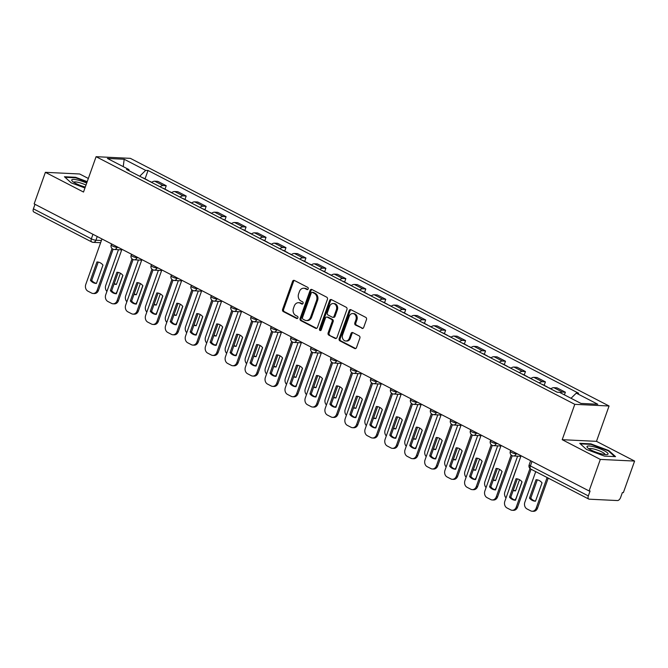 <?xml version="1.0" encoding="UTF-8"?>
<svg xmlns="http://www.w3.org/2000/svg" width="668" height="668" viewBox="0 0 668 668"><rect width="100%" height="100%" fill="white"/><g stroke="black" fill="none" stroke-linecap="round" stroke-linejoin="round"><path stroke-width="1" d="M308.215 288.902A1.177 0.96 -87.2 0 0 307.731 287.357L294.388 280.46A1.687 1.369 -87.2 0 0 292.576 281.362L282.597 309.376A1.687 1.369 -87.2 0 0 283.299 311.58L296.642 318.486A1.177 0.96 -87.2 0 0 297.419 316.306L295.69 315.413A5.402 4.392 -87.2 0 1 293.452 308.349L294.279 306.019A5.402 4.392 -87.2 0 1 298.563 302.704A5.402 4.392 -87.2 0 1 300.074 303.113L301.794 304.007A1.177 0.96 -87.2 0 0 302.571 301.827L300.851 300.934A5.402 4.392 -87.2 0 1 298.604 293.878L299.431 291.549A5.402 4.392 -87.2 0 1 303.715 288.234A5.402 4.392 -87.2 0 1 305.226 288.643L306.954 289.536A1.177 0.96 -87.2 0 0 308.215 288.902M361.864 328.355A1.687 1.369 -87.2 0 0 363.676 327.454L366.473 319.588A1.687 1.369 -87.2 0 0 365.772 317.384L350.95 309.718A1.687 1.369 -87.2 0 0 349.147 310.628L339.169 338.634A1.687 1.369 -87.2 0 0 339.87 340.847L354.691 348.512A1.687 1.369 -87.2 0 0 356.495 347.602L359.877 338.108A1.687 1.369 -87.2 0 0 359.175 335.904L352.838 332.622A1.687 1.369 -87.2 0 0 351.026 333.532L349.347 338.242A4.509 3.666 -87.2 0 1 345.774 341.006A4.509 3.666 -87.2 0 1 342.634 334.76L349.197 316.323A4.509 3.666 -87.2 0 1 352.771 313.551A4.509 3.666 -87.2 0 1 355.919 319.797L354.825 322.869A1.687 1.369 -87.2 0 0 355.526 325.074L362.816 328.406M574.789 404.332L562.205 439.686L600.323 459.409L589.092 490.955L34.151 203.874L45.382 172.327L83.508 192.042L96.092 156.688L574.789 404.332L609.066 405.994L130.369 158.349L96.092 156.688M327.42 299.389A1.687 1.369 -87.2 0 0 326.719 297.185L311.906 289.52A1.687 1.369 -87.2 0 0 310.094 290.421L300.116 318.436A1.687 1.369 -87.2 0 0 300.817 320.64L315.638 328.305A1.687 1.369 -87.2 0 0 317.45 327.404L327.42 299.389M331.428 299.623L346.241 307.288A1.687 1.369 -87.2 0 1 346.942 309.493L336.973 337.499A1.687 1.369 -87.2 0 1 335.161 338.409L328.823 335.127A1.687 1.369 -87.2 0 1 328.122 332.923L332.163 321.558A1.687 1.369 -87.2 0 0 331.462 319.354L327.253 317.183A1.687 1.369 -87.2 0 0 325.45 318.085L321.233 329.917A1.177 0.96 -87.2 0 1 319.479 329.007L329.616 300.525A1.687 1.369 -87.2 0 1 331.428 299.623M600.323 459.409L634.6 461.07L623.369 492.617L622.367 492.566L620.614 497.485A3.44 1.879 117.4 0 1 617.491 500.557L589.209 499.188A3.44 1.879 117.4 0 1 588.759 499.071L530.81 469.095A3.44 1.879 -62.6 0 1 530.392 465.938L588.341 495.923A3.44 1.879 117.4 0 0 588.759 499.071M88.343 178.473L79.659 173.989L45.382 172.327M634.6 461.07L596.482 441.348L609.066 405.994M589.092 490.955L590.086 491.005L588.341 495.923M100.634 242.709L93.186 242.342A3.44 2.797 -87.2 0 1 92.217 242.083A3.44 1.879 -62.6 0 1 91.767 241.966L33.817 211.99A3.44 1.879 -62.6 0 1 33.4 208.833L91.349 238.818A3.44 0.701 19.6 0 0 95.908 240.238L101.419 240.505M35.012 204.316L33.4 208.833M160.061 186.781A7.907 4.317 -62.6 0 1 163.184 185.579L154.742 181.203A7.907 4.317 117.4 0 0 151.611 182.414M154.742 181.203L157.79 181.354L166.232 185.721L165.004 189.169M163.184 185.579L166.232 185.721M184.961 199.49L186.188 196.05L177.746 191.683L174.699 191.532A7.907 4.317 117.4 0 0 171.567 192.735M180.018 197.102A7.907 4.317 -62.6 0 1 183.141 195.899L186.188 196.05M204.917 209.81L206.145 206.37L197.703 202.003L194.655 201.853A7.907 4.317 117.4 0 0 191.524 203.064M199.974 207.431A7.907 4.317 -62.6 0 1 203.097 206.22L206.145 206.37M224.874 220.139L226.101 216.691L217.659 212.324L214.612 212.182A7.907 4.317 117.4 0 0 211.48 213.384M219.931 217.751A7.907 4.317 -62.6 0 1 223.054 216.549L226.101 216.691M244.83 230.46L246.058 227.02L237.616 222.653L234.568 222.502A7.907 4.317 117.4 0 0 231.437 223.713M239.887 228.08A7.907 4.317 -62.6 0 1 243.01 226.869L246.058 227.02M264.787 240.789L266.014 237.34L257.572 232.973L254.525 232.823A7.907 4.317 117.4 0 0 251.393 234.034M259.835 238.401A7.907 4.317 -62.6 0 1 262.967 237.19L266.014 237.34M284.743 251.11L285.971 247.669L277.529 243.294L274.481 243.152A7.907 4.317 117.4 0 0 271.35 244.354M279.792 248.721A7.907 4.317 -62.6 0 1 282.923 247.519L285.971 247.669M304.7 261.43L305.927 257.99L297.485 253.623L294.438 253.473A7.907 4.317 117.4 0 0 291.306 254.683M299.748 259.05A7.907 4.317 -62.6 0 1 302.88 257.84L305.927 257.99M324.656 271.759L325.884 268.311L317.442 263.944L314.394 263.802A7.907 4.317 117.4 0 0 311.263 265.004M319.705 269.371A7.907 4.317 -62.6 0 1 322.836 268.169L325.884 268.311M344.613 282.08L345.84 278.639L337.398 274.272L334.351 274.122A7.907 4.317 117.4 0 0 331.219 275.325M339.661 279.7A7.907 4.317 -62.6 0 1 342.793 278.489L345.84 278.639M364.569 292.409L365.797 288.96L357.355 284.593L354.307 284.443A7.907 4.317 117.4 0 0 351.176 285.654M359.618 290.021A7.907 4.317 -62.6 0 1 362.749 288.81L365.797 288.96M384.526 302.729L385.753 299.289L377.311 294.914L374.264 294.772A7.907 4.317 117.4 0 0 371.132 295.974M379.574 300.341A7.907 4.317 -62.6 0 1 382.706 299.139L385.753 299.289M404.482 313.05L405.71 309.61L397.268 305.243L394.22 305.092A7.907 4.317 117.4 0 0 391.089 306.303M399.531 310.67A7.907 4.317 -62.6 0 1 402.662 309.459L405.71 309.61M424.439 323.379L425.666 319.93L417.224 315.563L414.177 315.421A7.907 4.317 117.4 0 0 411.045 316.624M419.487 320.991A7.907 4.317 -62.6 0 1 422.619 319.788L425.666 319.93M444.395 333.699L445.623 330.259L437.181 325.892L434.133 325.742A7.907 4.317 117.4 0 0 431.002 326.944M439.444 331.32A7.907 4.317 -62.6 0 1 442.575 330.109L445.623 330.259M464.352 344.028L465.579 340.58L457.137 336.213L454.09 336.062A7.907 4.317 117.4 0 0 450.958 337.273M459.4 341.64A7.907 4.317 -62.6 0 1 462.532 340.429L465.579 340.58M484.308 354.349L485.536 350.909L477.094 346.533L474.046 346.391A7.907 4.317 117.4 0 0 470.915 347.594M479.357 351.961A7.907 4.317 -62.6 0 1 482.488 350.758L485.536 350.909M504.265 364.67L505.492 361.229L497.05 356.862L494.003 356.712A7.907 4.317 117.4 0 0 490.871 357.923M499.313 362.29A7.907 4.317 -62.6 0 1 502.445 361.079L505.492 361.229M524.221 374.998L525.449 371.55L517.007 367.183L513.959 367.041A7.907 4.317 117.4 0 0 510.828 368.243M519.27 372.61A7.907 4.317 -62.6 0 1 522.401 371.408L525.449 371.55M544.178 385.319L545.405 381.879L536.955 377.512L533.907 377.362A7.907 4.317 117.4 0 0 530.784 378.564M539.226 382.939A7.907 4.317 -62.6 0 1 542.358 381.729L545.405 381.879M564.41 394.863L565.362 392.2L556.912 387.832L553.864 387.682A7.907 4.317 117.4 0 0 550.741 388.893M560.118 392.642A7.907 4.317 -62.6 0 1 562.314 392.049L565.362 392.2M129.233 170.833L128.891 169.555L107.398 158.441L124.19 159.251L145.674 170.373L139.696 176.252M571.023 398.287L576.275 393.126L578.622 393.243L148.029 170.482L145.674 170.373M576.275 393.126L597.768 404.249L580.976 403.43L559.483 392.316L557.137 392.2L126.544 169.438L128.891 169.555M87.216 181.621L75.576 177.296L64.437 176.753L71.217 182.873L84.953 187.975M562.205 439.686L596.482 441.348M615.545 456.636L608.765 450.524L590.854 443.861L579.724 443.327L586.496 449.439L604.415 456.094L615.545 456.636M145.048 178.84L148.029 170.482M124.19 159.251L123.229 166.633M75.4 177.788L75.576 177.296M608.573 451.059L608.765 450.524M590.679 444.362L590.854 443.861M307.773 289.494L306.228 288.693A5.402 4.392 -87.2 0 0 304.708 288.284L303.715 288.234M298.563 302.704L299.556 302.754A5.402 4.392 -87.2 0 1 301.068 303.163L302.612 303.965M294.404 280.468A1.687 1.369 -87.2 0 0 293.578 281.412L283.599 309.426A1.687 1.369 -87.2 0 0 284.301 311.63L297.46 318.436M311.923 289.528A1.687 1.369 -87.2 0 0 311.088 290.471L301.118 318.486A1.687 1.369 -87.2 0 0 301.819 320.69L316.615 328.347M312.507 292.409A1.177 0.96 -87.2 0 0 311.238 293.043L302.487 317.634A1.177 0.96 -87.2 0 0 302.98 319.179L304.8 320.122A5.402 4.392 -87.2 0 0 306.311 320.531A5.402 4.392 -87.2 0 0 310.587 317.216L316.574 300.408A5.402 4.392 -87.2 0 0 314.327 293.352L312.507 292.409L313.509 292.459A1.177 0.96 -87.2 0 0 313.175 292.367L312.173 292.325M306.311 320.531L307.305 320.582A5.402 4.392 -87.2 0 0 311.589 317.267L310.587 317.216M313.509 292.459L315.329 293.402A5.402 4.392 -87.2 0 1 317.576 300.458L311.589 317.267M336.138 338.442L328.823 335.127M326.786 317.049L327.779 317.1A1.687 1.369 -87.2 0 1 328.255 317.225L332.464 319.404A1.687 1.369 -87.2 0 1 333.165 321.609L329.115 332.973A1.687 1.369 -87.2 0 0 329.817 335.177M331.453 299.631A1.687 1.369 -87.2 0 0 330.618 300.575L320.473 329.048A1.177 0.96 -87.2 0 0 320.807 330.493M336.363 309.777A4.509 3.666 -87.2 0 0 333.223 303.531A4.509 3.666 -87.2 0 0 329.641 306.295L327.328 312.799A1.687 1.369 -87.2 0 0 328.03 315.004L332.238 317.175A1.687 1.369 -87.2 0 0 334.05 316.273L336.363 309.777L337.365 309.818A4.509 3.666 -87.2 0 0 334.217 303.581L333.223 303.531M332.714 317.308L333.708 317.358A1.687 1.369 -87.2 0 0 335.044 316.323L334.05 316.273M337.365 309.818L335.044 316.323M352.771 313.551L353.773 313.601A4.509 3.666 -87.2 0 1 356.912 319.847L355.819 322.92A1.687 1.369 -87.2 0 0 356.52 325.124L362.841 328.397M345.774 341.006L346.767 341.056A4.509 3.666 -87.2 0 0 350.349 338.284L349.347 338.242M352.854 332.639A1.687 1.369 -87.2 0 0 352.028 333.582L350.349 338.284M350.976 309.735A1.687 1.369 -87.2 0 0 350.141 310.678L340.171 338.684A1.687 1.369 -87.2 0 0 340.872 340.889L355.668 348.546M149.557 181.345A4.3 2.346 -62.6 0 1 150.183 181.496L151.753 182.314M116.942 262.933L117.059 262.941A10.738 8.734 -87.2 0 0 116.942 262.933L110.404 281.295A10.738 8.734 -87.2 0 0 110.487 281.395M120.39 273.229L116.416 284.409A10.738 8.734 -87.2 0 1 116.157 284.401A10.738 8.734 -87.2 0 1 114.069 283.983M118.47 249.698L105.761 285.386A5.152 4.192 -87.2 0 0 106.922 291.407M115.656 293.502A5.152 4.192 -87.2 0 0 117.151 291.281L122.837 275.299M147.377 180.226A4.3 2.346 -62.6 0 1 148.004 180.368A4.3 2.346 -62.6 0 1 148.488 180.794M142.777 177.838A4.3 2.346 -62.6 0 1 143.403 177.989L148.004 180.368M114.228 283.524A10.738 8.734 -87.2 0 0 116.441 284.343M98.229 262.098L91.716 280.393A10.738 8.734 92.8 0 0 96.451 283.366M113.109 249.239L98.463 290.371A5.152 4.192 92.8 0 1 94.372 293.536L93.077 293.477A5.152 4.192 -87.2 0 0 97.161 290.313L98.463 290.371M90.414 280.326A10.738 8.734 92.8 0 0 96.167 283.432A10.738 8.734 92.8 0 0 96.426 283.441L102.964 265.071A10.738 8.734 92.8 0 0 97.211 261.973A10.738 8.734 92.8 0 0 96.952 261.965L90.414 280.326L91.716 280.393M101.962 238.952L85.78 284.418A5.152 4.192 -87.2 0 0 87.917 291.164L91.633 293.085A5.152 4.192 -87.2 0 0 93.077 293.477M112.04 248.529L97.161 290.313M96.952 261.965L97.47 261.99M169.513 191.674A4.3 2.346 -62.6 0 1 170.14 191.825L171.709 192.634M136.898 273.254L137.015 273.262A10.738 8.734 -87.2 0 0 136.898 273.254L130.36 291.624A10.738 8.734 -87.2 0 0 130.444 291.724M140.347 283.558L136.372 294.73A10.738 8.734 -87.2 0 1 136.113 294.722A10.738 8.734 -87.2 0 1 134.026 294.304M138.426 260.027L125.718 295.715A5.152 4.192 -87.2 0 0 126.878 301.727M135.612 303.831A5.152 4.192 -87.2 0 0 137.107 301.602L142.793 285.62M167.334 190.547A4.3 2.346 -62.6 0 1 167.96 190.697A4.3 2.346 -62.6 0 1 168.445 191.123M162.733 188.167A4.3 2.346 -62.6 0 1 163.359 188.318L167.96 190.697M134.184 293.845A10.738 8.734 -87.2 0 0 136.397 294.663M189.47 201.995A4.3 2.346 -62.6 0 1 190.096 202.145L191.666 202.955M156.855 283.583L156.972 283.583A10.738 8.734 -87.2 0 0 156.855 283.583L150.317 301.944A10.738 8.734 -87.2 0 0 150.4 302.045M160.303 293.878L156.329 305.051A10.738 8.734 -87.2 0 1 156.07 305.051A10.738 8.734 -87.2 0 1 153.982 304.625M158.383 270.348L145.674 306.036A5.152 4.192 -87.2 0 0 146.835 312.056M155.569 314.152A5.152 4.192 -87.2 0 0 157.063 311.931L162.75 295.941M187.291 200.868A4.3 2.346 -62.6 0 1 187.917 201.018A4.3 2.346 -62.6 0 1 188.401 201.444M182.69 198.488A4.3 2.346 -62.6 0 1 183.316 198.638L187.917 201.018M154.141 304.174A10.738 8.734 -87.2 0 0 156.354 304.984M86.698 183.074A11.172 2.263 19.6 0 0 71.793 179.842A11.172 2.263 19.6 0 0 72.144 180.995A11.172 2.263 19.6 0 0 85.279 187.057M85.988 185.086A8.459 1.72 19.6 0 0 73.814 182.23A8.459 1.72 19.6 0 0 73.781 182.289M65.03 177.287L75.668 177.805L87.074 182.038M587.072 446.416A11.172 2.263 19.6 0 0 587.423 447.568A11.172 2.263 19.6 0 0 596.758 452.436A11.172 2.263 19.6 0 0 607.07 454.566A11.172 2.263 19.6 0 0 607.972 454.182A11.172 2.263 19.6 0 0 598.987 448.42A11.172 2.263 19.6 0 0 587.072 446.416M604.991 454.532A8.459 1.72 19.6 0 0 597.726 450.182A8.459 1.72 19.6 0 0 589.092 448.804A8.459 1.72 19.6 0 0 589.059 448.854M580.308 443.853L590.955 444.37L608.306 450.825L614.71 456.595M118.186 272.419L111.673 290.714A10.738 8.734 92.8 0 0 116.407 293.695M133.066 259.56L118.42 300.7A5.152 4.192 92.8 0 1 114.328 303.865L113.034 303.798A5.152 4.192 -87.2 0 0 117.117 300.633L118.42 300.7M110.37 290.655A10.738 8.734 92.8 0 0 116.123 293.753A10.738 8.734 92.8 0 0 116.382 293.761L122.92 275.4A10.738 8.734 92.8 0 0 117.167 272.293A10.738 8.734 92.8 0 0 116.908 272.285L110.37 290.655L111.673 290.714M121.918 249.281L105.736 294.747A5.152 4.192 -87.2 0 0 107.874 301.485L111.589 303.406A5.152 4.192 -87.2 0 0 113.034 303.798M131.997 258.858L117.117 300.633M116.908 272.285L117.426 272.31M138.142 282.739L131.629 301.034A10.738 8.734 92.8 0 0 136.364 304.015M153.022 269.88L138.376 311.021A5.152 4.192 92.8 0 1 134.285 314.185L132.99 314.127A5.152 4.192 -87.2 0 0 137.074 310.962L138.376 311.021M130.327 300.976A10.738 8.734 92.8 0 0 136.08 304.082A10.738 8.734 92.8 0 0 136.339 304.082L142.877 285.72A10.738 8.734 92.8 0 0 137.124 282.622A10.738 8.734 92.8 0 0 136.865 282.614L130.327 300.976L131.629 301.034M141.875 259.601L125.693 305.067A5.152 4.192 -87.2 0 0 127.83 311.814L131.546 313.726A5.152 4.192 -87.2 0 0 132.99 314.127M151.953 269.179L137.074 310.962M136.865 282.614L137.383 282.639M209.426 212.324A4.3 2.346 -62.6 0 1 210.053 212.466L211.622 213.284M176.811 293.903L176.928 293.912A10.738 8.734 -87.2 0 0 176.811 293.903L170.273 312.265A10.738 8.734 -87.2 0 0 170.357 312.373M180.26 304.207L176.285 315.379A10.738 8.734 -87.2 0 1 176.026 315.371A10.738 8.734 -87.2 0 1 173.939 314.954M178.339 280.677L165.631 316.365A5.152 4.192 -87.2 0 0 166.791 322.377M175.525 324.481A5.152 4.192 -87.2 0 0 177.02 322.252L182.706 306.27M207.247 211.197A4.3 2.346 -62.6 0 1 207.873 211.347A4.3 2.346 -62.6 0 1 208.358 211.773M202.646 208.808A4.3 2.346 -62.6 0 1 203.272 208.959L207.873 211.347M174.097 314.494A10.738 8.734 -87.2 0 0 176.31 315.313M229.383 222.644A4.3 2.346 -62.6 0 1 230.009 222.795L231.579 223.605M196.768 304.232L196.885 304.232A10.738 8.734 -87.2 0 0 196.768 304.232L190.23 322.594A10.738 8.734 -87.2 0 0 190.313 322.694M200.216 314.528L196.242 325.7A10.738 8.734 -87.2 0 1 195.983 325.692A10.738 8.734 -87.2 0 1 193.895 325.274M198.296 290.998L185.587 326.685A5.152 4.192 -87.2 0 0 186.748 332.706M195.482 334.802A5.152 4.192 -87.2 0 0 196.976 332.572L202.663 316.59M227.204 221.517A4.3 2.346 -62.6 0 1 227.83 221.667A4.3 2.346 -62.6 0 1 228.314 222.093M222.603 219.137A4.3 2.346 -62.6 0 1 223.229 219.288L227.83 221.667M194.054 324.823A10.738 8.734 -87.2 0 0 196.267 325.633M249.339 232.965A4.3 2.346 -62.6 0 1 249.966 233.115L251.535 233.934M216.724 314.553L216.841 314.561A10.738 8.734 -87.2 0 0 216.724 314.553L210.186 332.914A10.738 8.734 -87.2 0 0 210.27 333.015M220.173 324.848L216.198 336.029A10.738 8.734 -87.2 0 1 215.939 336.021A10.738 8.734 -87.2 0 1 213.852 335.603M218.252 301.318L205.544 337.006A5.152 4.192 -87.2 0 0 206.704 343.026M215.438 345.122A5.152 4.192 -87.2 0 0 216.933 342.901L222.619 326.919M247.16 231.846A4.3 2.346 -62.6 0 1 247.786 231.988A4.3 2.346 -62.6 0 1 248.271 232.414M242.559 229.458A4.3 2.346 -62.6 0 1 243.185 229.608L247.786 231.988M214.011 335.144A10.738 8.734 -87.2 0 0 216.223 335.954M158.099 293.068L151.586 311.363A10.738 8.734 92.8 0 0 156.32 314.344M172.979 280.209L158.333 321.341A5.152 4.192 92.8 0 1 154.241 324.506L152.947 324.448A5.152 4.192 -87.2 0 0 157.03 321.283L158.333 321.341M150.283 311.296A10.738 8.734 92.8 0 0 156.036 314.403A10.738 8.734 92.8 0 0 156.295 314.411L162.833 296.049A10.738 8.734 92.8 0 0 157.08 292.943A10.738 8.734 92.8 0 0 156.821 292.935L150.283 311.296L151.586 311.363M161.831 269.93L145.649 315.396A5.152 4.192 -87.2 0 0 147.787 322.135L151.502 324.055A5.152 4.192 -87.2 0 0 152.947 324.448M171.91 279.5L157.03 321.283M156.821 292.935L157.339 292.96M178.055 303.389L171.542 321.684A10.738 8.734 92.8 0 0 176.277 324.665M192.935 290.53L178.289 331.67A5.152 4.192 92.8 0 1 174.198 334.835L172.903 334.768A5.152 4.192 -87.2 0 0 176.987 331.604L178.289 331.67M170.24 321.625A10.738 8.734 92.8 0 0 175.993 324.723A10.738 8.734 92.8 0 0 176.252 324.731L182.79 306.37A10.738 8.734 92.8 0 0 177.037 303.264A10.738 8.734 92.8 0 0 176.778 303.264L170.24 321.625L171.542 321.684M181.788 280.251L165.606 325.717A5.152 4.192 -87.2 0 0 167.743 332.455L171.459 334.376A5.152 4.192 -87.2 0 0 172.903 334.768M191.866 289.829L176.987 331.604M176.778 303.264L177.296 303.289M198.012 313.718L191.499 332.013A10.738 8.734 92.8 0 0 196.233 334.985M212.892 300.859L198.246 341.991A5.152 4.192 92.8 0 1 194.154 345.156L192.86 345.097A5.152 4.192 -87.2 0 0 196.943 341.933L198.246 341.991M190.196 331.946A10.738 8.734 92.8 0 0 195.949 335.052A10.738 8.734 92.8 0 0 196.208 335.06L202.746 316.69A10.738 8.734 92.8 0 0 196.993 313.593A10.738 8.734 92.8 0 0 196.734 313.584L190.196 331.946L191.499 332.013M201.744 290.572L185.562 336.037A5.152 4.192 -87.2 0 0 187.7 342.784L191.415 344.705A5.152 4.192 -87.2 0 0 192.86 345.097M211.823 300.149L196.943 341.933M196.734 313.584L197.252 313.609M269.296 243.294A4.3 2.346 -62.6 0 1 269.922 243.444L271.492 244.254M236.681 324.873L236.798 324.882A10.738 8.734 -87.2 0 0 236.681 324.873L230.143 343.243A10.738 8.734 -87.2 0 0 230.226 343.344M240.129 335.177L236.155 346.35A10.738 8.734 -87.2 0 1 235.896 346.341A10.738 8.734 -87.2 0 1 233.808 345.924M238.209 311.647L225.5 347.335A5.152 4.192 -87.2 0 0 226.661 353.347M235.395 355.451A5.152 4.192 -87.2 0 0 236.889 353.222L242.576 337.24M267.116 242.167A4.3 2.346 -62.6 0 1 267.743 242.317A4.3 2.346 -62.6 0 1 268.227 242.743M262.516 239.787A4.3 2.346 -62.6 0 1 263.142 239.929L267.743 242.317M233.967 345.465A10.738 8.734 -87.2 0 0 236.18 346.283M217.968 324.038L211.455 342.333A10.738 8.734 92.8 0 0 216.19 345.314M232.848 311.179L218.202 352.32A5.152 4.192 92.8 0 1 214.111 355.485L212.816 355.418A5.152 4.192 -87.2 0 0 216.9 352.253L218.202 352.32M210.153 342.275A10.738 8.734 92.8 0 0 215.906 345.373A10.738 8.734 92.8 0 0 216.165 345.381L222.703 327.019A10.738 8.734 92.8 0 0 216.95 323.913A10.738 8.734 92.8 0 0 216.691 323.905L210.153 342.275L211.455 342.333M221.701 300.901L205.519 346.366A5.152 4.192 -87.2 0 0 207.656 353.105L211.372 355.025A5.152 4.192 -87.2 0 0 212.816 355.418M231.779 310.478L216.9 352.253M216.691 323.905L217.209 323.93M289.252 253.615A4.3 2.346 -62.6 0 1 289.879 253.765L291.448 254.575M256.637 335.202L256.754 335.202A10.738 8.734 -87.2 0 0 256.637 335.202L250.099 353.564A10.738 8.734 -87.2 0 0 250.183 353.664M260.086 345.498L256.111 356.67A10.738 8.734 -87.2 0 1 255.852 356.67A10.738 8.734 -87.2 0 1 253.765 356.244M258.165 321.968L245.457 357.656A5.152 4.192 -87.2 0 0 246.617 363.676M255.351 365.772A5.152 4.192 -87.2 0 0 256.846 363.551L262.532 347.56M287.073 252.487A4.3 2.346 -62.6 0 1 287.699 252.638A4.3 2.346 -62.6 0 1 288.184 253.063M282.472 250.108A4.3 2.346 -62.6 0 1 283.098 250.258L287.699 252.638M253.924 355.793A10.738 8.734 -87.2 0 0 256.136 356.603M237.925 334.359L231.412 352.654A10.738 8.734 92.8 0 0 236.146 355.635M252.805 321.5L238.159 362.64A5.152 4.192 92.8 0 1 234.067 365.805L232.765 365.747A5.152 4.192 -87.2 0 0 236.856 362.582L238.159 362.64M230.109 352.595A10.738 8.734 92.8 0 0 235.862 355.693A10.738 8.734 92.8 0 0 236.121 355.702L242.659 337.34A10.738 8.734 92.8 0 0 236.906 334.242A10.738 8.734 92.8 0 0 236.647 334.234L230.109 352.595L231.412 352.654M241.657 311.221L225.467 356.687A5.152 4.192 -87.2 0 0 227.613 363.434L231.328 365.346A5.152 4.192 -87.2 0 0 232.765 365.747M251.736 320.799L236.856 362.582M236.647 334.234L237.165 334.259M309.209 263.935A4.3 2.346 -62.6 0 1 309.835 264.085L311.405 264.904M276.594 345.523L276.711 345.531A10.738 8.734 -87.2 0 0 276.594 345.523L270.056 363.885A10.738 8.734 -87.2 0 0 270.139 363.993M280.042 355.827L276.068 366.999A10.738 8.734 -87.2 0 1 275.809 366.991A10.738 8.734 -87.2 0 1 273.721 366.573M278.122 332.297L265.413 367.984A5.152 4.192 -87.2 0 0 266.574 373.996M275.308 376.101A5.152 4.192 -87.2 0 0 276.794 373.871L282.489 357.889M307.029 262.816A4.3 2.346 -62.6 0 1 307.656 262.967A4.3 2.346 -62.6 0 1 308.14 263.392M302.429 260.428A4.3 2.346 -62.6 0 1 303.055 260.578L307.656 262.967M273.88 366.114A10.738 8.734 -87.2 0 0 276.093 366.932M257.881 344.688L251.368 362.983A10.738 8.734 92.8 0 0 256.103 365.964M272.761 331.829L258.115 372.961A5.152 4.192 92.8 0 1 254.024 376.126L252.721 376.067A5.152 4.192 -87.2 0 0 256.813 372.903L258.115 372.961M250.066 362.916A10.738 8.734 92.8 0 0 255.819 366.022A10.738 8.734 92.8 0 0 256.078 366.031L262.616 347.669A10.738 8.734 92.8 0 0 256.863 344.563A10.738 8.734 92.8 0 0 256.604 344.554L250.066 362.916L251.368 362.983M261.614 321.55L245.423 367.016A5.152 4.192 -87.2 0 0 247.569 373.754L251.285 375.675A5.152 4.192 -87.2 0 0 252.721 376.067M271.692 331.119L256.813 372.903M256.604 344.554L257.122 344.579M329.165 274.264A4.3 2.346 -62.6 0 1 329.792 274.414L331.361 275.224M296.55 355.852L296.667 355.852A10.738 8.734 -87.2 0 0 296.55 355.852L290.012 374.214A10.738 8.734 -87.2 0 0 290.096 374.314M299.999 366.147L296.024 377.32A10.738 8.734 -87.2 0 1 295.765 377.311A10.738 8.734 -87.2 0 1 293.678 376.894M298.078 342.617L285.37 378.305A5.152 4.192 -87.2 0 0 286.53 384.325M295.264 386.421A5.152 4.192 -87.2 0 0 296.751 384.192L302.445 368.21M326.986 273.137A4.3 2.346 -62.6 0 1 327.612 273.287A4.3 2.346 -62.6 0 1 328.097 273.713M322.385 270.757A4.3 2.346 -62.6 0 1 323.011 270.907L327.612 273.287M293.836 376.443A10.738 8.734 -87.2 0 0 296.041 377.253M277.838 355.009L271.325 373.303A10.738 8.734 92.8 0 0 276.059 376.284M292.718 342.15L278.072 383.29A5.152 4.192 92.8 0 1 273.98 386.455L272.678 386.388A5.152 4.192 -87.2 0 0 276.769 383.223L278.072 383.29M270.022 373.245A10.738 8.734 92.8 0 0 275.775 376.343A10.738 8.734 92.8 0 0 276.034 376.351L282.572 357.99A10.738 8.734 92.8 0 0 276.819 354.883A10.738 8.734 92.8 0 0 276.56 354.883L270.022 373.245L271.325 373.303M281.57 331.871L265.38 377.336A5.152 4.192 -87.2 0 0 267.526 384.075L271.241 385.995A5.152 4.192 -87.2 0 0 272.678 386.388M291.649 341.448L276.769 383.223M276.56 354.883L277.078 354.908M349.122 284.585A4.3 2.346 -62.6 0 1 349.748 284.735L351.318 285.545M316.507 366.173L316.624 366.181A10.738 8.734 -87.2 0 0 316.507 366.173L309.96 384.534A10.738 8.734 -87.2 0 0 310.052 384.634M319.955 376.468L315.981 387.649A10.738 8.734 -87.2 0 1 315.722 387.64A10.738 8.734 -87.2 0 1 313.634 387.223M318.035 352.938L305.326 388.626A5.152 4.192 -87.2 0 0 306.487 394.646M315.221 396.742A5.152 4.192 -87.2 0 0 316.707 394.521L322.402 378.539M346.942 283.466A4.3 2.346 -62.6 0 1 347.569 283.608A4.3 2.346 -62.6 0 1 348.053 284.034M342.342 281.078A4.3 2.346 -62.6 0 1 342.968 281.228L347.569 283.608M313.793 386.764A10.738 8.734 -87.2 0 0 315.997 387.574M369.078 294.914A4.3 2.346 -62.6 0 1 369.705 295.064L371.274 295.874M336.463 376.493L336.58 376.501A10.738 8.734 -87.2 0 0 336.463 376.493L329.917 394.863A10.738 8.734 -87.2 0 0 330.009 394.963M339.912 386.797L335.937 397.969A10.738 8.734 -87.2 0 1 335.678 397.961A10.738 8.734 -87.2 0 1 333.591 397.543M337.991 363.267L325.283 398.955A5.152 4.192 -87.2 0 0 326.443 404.967M335.177 407.071A5.152 4.192 -87.2 0 0 336.664 404.841L342.358 388.859M366.899 293.786A4.3 2.346 -62.6 0 1 367.525 293.937A4.3 2.346 -62.6 0 1 368.01 294.363M362.298 291.407A4.3 2.346 -62.6 0 1 362.924 291.549L367.525 293.937M333.749 397.084A10.738 8.734 -87.2 0 0 335.954 397.903M389.035 305.234A4.3 2.346 -62.6 0 1 389.661 305.385L391.231 306.195M356.42 386.822L356.537 386.822A10.738 8.734 -87.2 0 0 356.42 386.822L349.873 405.184A10.738 8.734 -87.2 0 0 349.957 405.284M359.868 397.118L355.894 408.29A10.738 8.734 -87.2 0 1 355.635 408.29A10.738 8.734 -87.2 0 1 353.547 407.864M357.948 373.587L345.239 409.275A5.152 4.192 -87.2 0 0 346.4 415.296M355.134 417.391A5.152 4.192 -87.2 0 0 356.62 415.17L362.315 399.18M386.856 304.107A4.3 2.346 -62.6 0 1 387.482 304.257A4.3 2.346 -62.6 0 1 387.966 304.683M382.255 301.727A4.3 2.346 -62.6 0 1 382.881 301.878L387.482 304.257M353.706 407.413A10.738 8.734 -87.2 0 0 355.91 408.223M408.983 315.555A4.3 2.346 -62.6 0 1 409.618 315.705L411.187 316.523M376.493 397.143A10.738 8.734 -87.2 0 0 376.376 397.143L369.83 415.504A10.738 8.734 -87.2 0 0 369.913 415.613M379.825 407.447L375.842 418.619A10.738 8.734 -87.2 0 1 375.591 418.611A10.738 8.734 -87.2 0 1 373.504 418.193M377.904 383.916L365.196 419.604A5.152 4.192 -87.2 0 0 366.356 425.616M375.09 427.72A5.152 4.192 -87.2 0 0 376.577 425.491L382.271 409.509M406.812 314.436A4.3 2.346 -62.6 0 1 407.438 314.586A4.3 2.346 -62.6 0 1 407.923 315.012M402.211 312.048A4.3 2.346 -62.6 0 1 402.837 312.198L407.438 314.586M373.662 417.734A10.738 8.734 -87.2 0 0 375.867 418.552M428.94 325.884A4.3 2.346 -62.6 0 1 429.566 326.034L431.144 326.844M396.333 407.472L396.45 407.472A10.738 8.734 -87.2 0 0 396.333 407.472L389.786 425.833A10.738 8.734 -87.2 0 0 389.87 425.933M399.781 417.767L395.798 428.94A10.738 8.734 -87.2 0 1 395.548 428.931A10.738 8.734 -87.2 0 1 393.46 428.514M397.861 394.237L385.152 429.925A5.152 4.192 -87.2 0 0 386.313 435.945M395.047 438.041A5.152 4.192 -87.2 0 0 396.533 435.812L402.228 419.83M426.769 324.757A4.3 2.346 -62.6 0 1 427.395 324.907A4.3 2.346 -62.6 0 1 427.879 325.333M422.159 322.377A4.3 2.346 -62.6 0 1 422.794 322.527L427.395 324.907M393.619 428.063A10.738 8.734 -87.2 0 0 395.823 428.873M448.896 336.204A4.3 2.346 -62.6 0 1 449.522 336.355L451.1 337.165M416.281 417.792L416.406 417.801A10.738 8.734 -87.2 0 0 416.281 417.792L409.743 436.154A10.738 8.734 -87.2 0 0 409.826 436.254M419.738 428.088L415.755 439.268A10.738 8.734 -87.2 0 1 415.504 439.26A10.738 8.734 -87.2 0 1 413.417 438.843M417.817 404.558L405.109 440.245A5.152 4.192 -87.2 0 0 406.269 446.266M415.003 448.362A5.152 4.192 -87.2 0 0 416.49 446.14L422.184 430.159M446.725 335.085A4.3 2.346 -62.6 0 1 447.351 335.227A4.3 2.346 -62.6 0 1 447.836 335.653M442.116 332.697A4.3 2.346 -62.6 0 1 442.742 332.848L447.351 335.227M413.575 438.383A10.738 8.734 -87.2 0 0 415.78 439.193M297.794 365.338L291.281 383.632A10.738 8.734 92.8 0 0 296.016 386.605M312.674 352.479L298.028 393.611A5.152 4.192 92.8 0 1 293.937 396.775L292.634 396.717A5.152 4.192 -87.2 0 0 296.726 393.552L298.028 393.611M289.979 383.566A10.738 8.734 92.8 0 0 295.732 386.672A10.738 8.734 92.8 0 0 295.991 386.68L302.529 368.31A10.738 8.734 92.8 0 0 296.776 365.212A10.738 8.734 92.8 0 0 296.517 365.204L289.979 383.566L291.281 383.632M301.527 342.191L285.336 387.657A5.152 4.192 -87.2 0 0 287.482 394.404L291.19 396.324A5.152 4.192 -87.2 0 0 292.634 396.717M311.605 351.769L296.726 393.552M296.517 365.204L297.035 365.229M317.751 375.658L311.238 393.953A10.738 8.734 92.8 0 0 315.972 396.934M332.631 362.799L317.976 403.94A5.152 4.192 92.8 0 1 313.893 407.104L312.591 407.037A5.152 4.192 -87.2 0 0 316.682 403.873L317.976 403.94M309.935 393.895A10.738 8.734 92.8 0 0 315.688 396.992A10.738 8.734 92.8 0 0 315.947 397.001L322.485 378.639A10.738 8.734 92.8 0 0 316.732 375.533A10.738 8.734 92.8 0 0 316.473 375.525L309.935 393.895L311.238 393.953M321.483 352.52L305.293 397.986A5.152 4.192 -87.2 0 0 307.439 404.724L311.146 406.645A5.152 4.192 -87.2 0 0 312.591 407.037M331.562 362.098L316.682 403.873M316.473 375.525L316.991 375.55M337.707 385.979L331.194 404.274A10.738 8.734 92.8 0 0 335.929 407.255M352.587 373.12L337.933 414.26A5.152 4.192 92.8 0 1 333.85 417.425L332.547 417.366A5.152 4.192 -87.2 0 0 336.639 414.202L337.933 414.26M329.892 404.215A10.738 8.734 92.8 0 0 335.645 407.313A10.738 8.734 92.8 0 0 335.904 407.321L342.442 388.96A10.738 8.734 92.8 0 0 336.689 385.862A10.738 8.734 92.8 0 0 336.43 385.853L329.892 404.215L331.194 404.274M341.44 362.841L325.249 408.307A5.152 4.192 -87.2 0 0 327.395 415.053L331.103 416.966A5.152 4.192 -87.2 0 0 332.547 417.366M351.518 372.418L336.639 414.202M336.43 385.853L336.948 385.879M357.664 396.308L351.143 414.603A10.738 8.734 92.8 0 0 355.885 417.584M372.544 383.449L357.889 424.581A5.152 4.192 92.8 0 1 353.806 427.745L352.504 427.687A5.152 4.192 -87.2 0 0 356.595 424.522L357.889 424.581M349.848 414.536A10.738 8.734 92.8 0 0 355.601 417.642A10.738 8.734 92.8 0 0 355.86 417.65L362.398 399.289A10.738 8.734 92.8 0 0 356.645 396.182A10.738 8.734 92.8 0 0 356.386 396.174L349.848 414.536L351.143 414.603M361.396 373.17L345.206 418.636A5.152 4.192 -87.2 0 0 347.352 425.374L351.059 427.295A5.152 4.192 -87.2 0 0 352.504 427.687M371.475 382.739L356.595 424.522M356.386 396.174L356.896 396.199M377.62 406.628L371.099 424.923A10.738 8.734 92.8 0 0 375.842 427.904M392.5 393.769L377.846 434.91A5.152 4.192 92.8 0 1 373.763 438.074L372.46 438.008A5.152 4.192 -87.2 0 0 376.552 434.843L377.846 434.91M369.805 424.865A10.738 8.734 92.8 0 0 375.558 427.963A10.738 8.734 92.8 0 0 375.817 427.971L382.355 409.609A10.738 8.734 92.8 0 0 376.602 406.503A10.738 8.734 92.8 0 0 376.343 406.503L369.805 424.865L371.099 424.923M381.353 383.49L365.162 428.956A5.152 4.192 -87.2 0 0 367.308 435.695L371.016 437.615A5.152 4.192 -87.2 0 0 372.46 438.008M391.431 393.068L376.552 434.843M376.343 406.503L376.852 406.528M397.577 416.957L391.056 435.252A10.738 8.734 92.8 0 0 395.798 438.225M412.457 404.098L397.802 445.23A5.152 4.192 92.8 0 1 393.719 448.395L392.417 448.337A5.152 4.192 -87.2 0 0 396.508 445.172L397.802 445.23M389.761 435.185A10.738 8.734 92.8 0 0 395.514 438.291A10.738 8.734 92.8 0 0 395.773 438.3L402.311 419.93A10.738 8.734 92.8 0 0 396.558 416.832A10.738 8.734 92.8 0 0 396.299 416.824L389.761 435.185L391.056 435.252M401.309 393.811L385.119 439.277A5.152 4.192 -87.2 0 0 387.265 446.024L390.972 447.944A5.152 4.192 -87.2 0 0 392.417 448.337M411.388 403.389L396.508 445.172M396.299 416.824L396.809 416.849M468.852 346.533A4.3 2.346 -62.6 0 1 469.479 346.684L471.057 347.494M436.237 428.113L436.363 428.121A10.738 8.734 -87.2 0 0 436.237 428.113L429.699 446.483A10.738 8.734 -87.2 0 0 429.783 446.583M439.694 438.417L435.711 449.589A10.738 8.734 -87.2 0 1 435.461 449.581A10.738 8.734 -87.2 0 1 433.373 449.163M437.774 414.886L425.065 450.574A5.152 4.192 -87.2 0 0 426.226 456.586M434.96 458.691A5.152 4.192 -87.2 0 0 436.446 456.461L442.141 440.479M466.681 345.406A4.3 2.346 -62.6 0 1 467.308 345.556A4.3 2.346 -62.6 0 1 467.792 345.982M462.072 343.026A4.3 2.346 -62.6 0 1 462.699 343.168L467.308 345.556M433.532 448.704A10.738 8.734 -87.2 0 0 435.736 449.522M417.533 427.278L411.012 445.573A10.738 8.734 92.8 0 0 415.755 448.554M432.413 414.419L417.759 455.559A5.152 4.192 92.8 0 1 413.676 458.724L412.373 458.657A5.152 4.192 -87.2 0 0 416.465 455.493L417.759 455.559M409.718 445.506A10.738 8.734 92.8 0 0 415.471 448.612A10.738 8.734 92.8 0 0 415.73 448.62L422.268 430.259A10.738 8.734 92.8 0 0 416.515 427.153A10.738 8.734 92.8 0 0 416.256 427.144L409.718 445.506L411.012 445.573M421.266 404.14L405.075 449.606A5.152 4.192 -87.2 0 0 407.221 456.344L410.929 458.265A5.152 4.192 -87.2 0 0 412.373 458.657M431.344 413.709L416.465 455.493M416.256 427.144L416.765 427.169M488.809 356.854A4.3 2.346 -62.6 0 1 489.435 357.004L491.013 357.814M456.194 438.442L456.319 438.442A10.738 8.734 -87.2 0 0 456.194 438.442L449.656 456.803A10.738 8.734 -87.2 0 0 449.739 456.904M459.651 448.737L455.668 459.91A10.738 8.734 -87.2 0 1 455.417 459.901A10.738 8.734 -87.2 0 1 453.33 459.484M457.73 425.207L445.022 460.895A5.152 4.192 -87.2 0 0 446.182 466.915M454.916 469.011A5.152 4.192 -87.2 0 0 456.403 466.79L462.097 450.8M486.638 355.727A4.3 2.346 -62.6 0 1 487.264 355.877A4.3 2.346 -62.6 0 1 487.749 356.303M482.029 353.347A4.3 2.346 -62.6 0 1 482.655 353.497L487.264 355.877M453.488 459.033A10.738 8.734 -87.2 0 0 455.693 459.843M437.49 437.598L430.969 455.893A10.738 8.734 92.8 0 0 435.711 458.874M452.37 424.739L437.715 465.88A5.152 4.192 92.8 0 1 433.632 469.045L432.33 468.986A5.152 4.192 -87.2 0 0 436.421 465.821L437.715 465.88M429.674 455.835A10.738 8.734 92.8 0 0 435.427 458.933A10.738 8.734 92.8 0 0 435.686 458.941L442.224 440.579A10.738 8.734 92.8 0 0 436.471 437.482A10.738 8.734 92.8 0 0 436.212 437.473L429.674 455.835L430.969 455.893M441.222 414.461L425.032 459.926A5.152 4.192 -87.2 0 0 427.178 466.673L430.885 468.585A5.152 4.192 -87.2 0 0 432.33 468.986M451.292 424.038L436.421 465.821M436.212 437.473L436.722 437.498M508.765 367.175A4.3 2.346 -62.6 0 1 509.392 367.325L510.97 368.143M476.15 448.762L476.276 448.771A10.738 8.734 -87.2 0 0 476.15 448.762L469.612 467.124A10.738 8.734 -87.2 0 0 469.696 467.233M479.607 459.066L475.624 470.239A10.738 8.734 -87.2 0 1 475.374 470.23A10.738 8.734 -87.2 0 1 473.286 469.813M477.687 435.536L464.978 471.224A5.152 4.192 -87.2 0 0 466.139 477.236M474.873 479.332A5.152 4.192 -87.2 0 0 476.359 477.111L482.054 461.129M506.595 366.056A4.3 2.346 -62.6 0 1 507.221 366.206A4.3 2.346 -62.6 0 1 507.705 366.623M501.985 363.668A4.3 2.346 -62.6 0 1 502.612 363.818L507.221 366.206M473.445 469.353A10.738 8.734 -87.2 0 0 475.649 470.172M457.446 447.927L450.925 466.222A10.738 8.734 92.8 0 0 455.668 469.203M472.326 435.068L457.672 476.2A5.152 4.192 92.8 0 1 453.589 479.365L452.286 479.307A5.152 4.192 -87.2 0 0 456.378 476.142L457.672 476.2M449.631 466.155A10.738 8.734 92.8 0 0 455.384 469.262A10.738 8.734 92.8 0 0 455.643 469.27L462.181 450.908A10.738 8.734 92.8 0 0 456.428 447.802A10.738 8.734 92.8 0 0 456.169 447.794L449.631 466.155L450.925 466.222M461.179 424.79L444.988 470.255A5.152 4.192 -87.2 0 0 447.134 476.994L450.842 478.914A5.152 4.192 -87.2 0 0 452.286 479.307M471.249 434.359L456.378 476.142M456.169 447.794L456.678 447.819M528.722 377.504A4.3 2.346 -62.6 0 1 529.348 377.654L530.926 378.464M496.107 459.091L496.232 459.091A10.738 8.734 -87.2 0 0 496.107 459.091L489.569 477.453A10.738 8.734 -87.2 0 0 489.652 477.553M499.564 469.387L495.581 480.559A10.738 8.734 -87.2 0 1 495.33 480.551A10.738 8.734 -87.2 0 1 493.243 480.133M497.643 445.857L484.935 481.545A5.152 4.192 -87.2 0 0 486.095 487.565M494.829 489.661A5.152 4.192 -87.2 0 0 496.316 487.431L502.01 471.449M526.551 376.376A4.3 2.346 -62.6 0 1 527.177 376.527A4.3 2.346 -62.6 0 1 527.662 376.952M521.942 373.996A4.3 2.346 -62.6 0 1 522.568 374.147L527.177 376.527M493.401 479.682A10.738 8.734 -87.2 0 0 495.606 480.492M477.403 458.248L470.882 476.543A10.738 8.734 92.8 0 0 475.624 479.524M492.283 445.389L477.628 486.529A5.152 4.192 92.8 0 1 473.545 489.694L472.243 489.627A5.152 4.192 -87.2 0 0 476.334 486.463L477.628 486.529M469.587 476.484A10.738 8.734 92.8 0 0 475.34 479.582A10.738 8.734 92.8 0 0 475.599 479.591L482.137 461.229A10.738 8.734 92.8 0 0 476.384 458.123A10.738 8.734 92.8 0 0 476.125 458.123L469.587 476.484L470.882 476.543M481.135 435.11L464.945 480.576A5.152 4.192 -87.2 0 0 467.091 487.314L470.798 489.235A5.152 4.192 -87.2 0 0 472.243 489.627M491.205 444.688L476.334 486.463M476.125 458.123L476.635 458.139M548.678 387.824A4.3 2.346 -62.6 0 1 549.305 387.974L550.883 388.784M516.189 469.412A10.738 8.734 -87.2 0 0 516.063 469.412L509.525 487.774A10.738 8.734 -87.2 0 0 509.609 487.874M519.52 479.707L515.537 490.888A10.738 8.734 -87.2 0 1 515.287 490.88A10.738 8.734 -87.2 0 1 513.191 490.462M517.6 456.177L504.891 491.865A5.152 4.192 -87.2 0 0 506.052 497.885M514.786 499.981A5.152 4.192 -87.2 0 0 516.272 497.76L521.967 481.778M546.507 386.705A4.3 2.346 -62.6 0 1 547.134 386.847A4.3 2.346 -62.6 0 1 547.618 387.273M541.898 384.317A4.3 2.346 -62.6 0 1 542.525 384.467L547.134 386.847M513.358 490.003A10.738 8.734 -87.2 0 0 515.562 490.813M497.359 468.577L490.838 486.872A10.738 8.734 92.8 0 0 495.581 489.844M512.239 455.718L497.585 496.85A5.152 4.192 92.8 0 1 493.502 500.015L492.199 499.956A5.152 4.192 -87.2 0 0 496.291 496.792L497.585 496.85M489.544 486.805A10.738 8.734 92.8 0 0 495.297 489.911A10.738 8.734 92.8 0 0 495.556 489.92L502.094 471.55A10.738 8.734 92.8 0 0 496.341 468.452A10.738 8.734 92.8 0 0 496.082 468.443L489.544 486.805L490.838 486.872M501.092 445.431L484.901 490.896A5.152 4.192 -87.2 0 0 487.047 497.643L490.755 499.564A5.152 4.192 -87.2 0 0 492.199 499.956M511.162 455.008L496.291 496.792M496.082 468.443L496.591 468.468M536.02 479.733L529.482 498.103A10.738 8.734 -87.2 0 0 535.243 501.2A10.738 8.734 -87.2 0 0 535.494 501.209L542.032 482.847A10.738 8.734 -87.2 0 0 536.279 479.741A10.738 8.734 -87.2 0 0 536.02 479.733L536.538 479.758M535.728 471.633L524.848 502.194A5.152 4.192 -87.2 0 0 526.985 508.933L530.701 510.853A5.152 4.192 -87.2 0 0 532.145 511.245A5.152 4.192 -87.2 0 0 536.229 508.081L547.109 477.528M537.297 479.866L530.784 498.161A10.738 8.734 -87.2 0 0 535.519 501.142M548.228 478.104L537.531 508.148A5.152 4.192 92.8 0 1 533.44 511.312L532.145 511.245M530.784 498.161L529.482 498.103M517.316 478.898L510.795 497.192A10.738 8.734 92.8 0 0 515.537 500.173M531.06 469.22L517.541 507.179A5.152 4.192 92.8 0 1 513.458 510.344L512.156 510.277A5.152 4.192 -87.2 0 0 516.247 507.112L517.541 507.179M509.5 497.126A10.738 8.734 92.8 0 0 515.253 500.232A10.738 8.734 92.8 0 0 515.512 500.24L522.05 481.878A10.738 8.734 92.8 0 0 516.297 478.772A10.738 8.734 92.8 0 0 516.038 478.764L509.5 497.126L510.795 497.192M521.048 455.76L504.858 501.225A5.152 4.192 -87.2 0 0 507.004 507.964L510.711 509.884A5.152 4.192 -87.2 0 0 512.156 510.277M529.991 468.502L516.247 507.112M516.038 478.764L516.548 478.789M97.236 236.505L95.908 240.238A3.44 2.797 -87.2 0 1 93.186 242.342A3.44 3.44 0 0 1 91.767 241.966A3.44 1.879 -62.6 0 1 91.349 238.818L92.961 234.293M542.358 381.729L533.907 377.362M522.401 371.408L513.959 367.041M502.445 361.079L494.003 356.712M482.488 350.758L474.046 346.391M462.532 340.429L454.09 336.062M442.575 330.109L434.133 325.742M422.619 319.788L414.177 315.421M402.662 309.459L394.22 305.092M382.706 299.139L374.264 294.772M362.749 288.81L354.307 284.443M342.793 278.489L334.351 274.122M322.836 268.169L314.394 263.802M302.88 257.84L294.438 253.473M282.923 247.519L274.481 243.152M262.967 237.19L254.525 232.823M243.01 226.869L234.568 222.502M223.054 216.549L214.612 212.182M203.097 206.22L194.655 201.853M183.141 195.899L174.699 191.532M562.314 392.049L553.864 387.682M516.314 453.313L516.122 453.864L517.525 453.931M496.357 442.984L496.165 443.544L497.568 443.61M476.401 432.664L476.209 433.223L477.612 433.29M456.444 422.335L456.252 422.894L457.655 422.961M436.488 412.014L436.296 412.574L437.699 412.64M416.54 401.693L416.339 402.245L417.742 402.311M396.583 391.364L396.383 391.924L397.786 391.991M376.627 381.044L376.426 381.603L377.829 381.67M356.67 370.715L356.47 371.274L357.873 371.341M336.714 360.394L336.513 360.954L337.916 361.021M316.757 350.074L316.557 350.625L317.96 350.7M296.801 339.745L296.6 340.304L298.003 340.371M276.844 329.424L276.644 329.984L278.047 330.05M256.888 319.095L256.687 319.655L258.09 319.721M236.931 308.775L236.731 309.334L238.134 309.401M216.975 298.454L216.774 299.005L218.177 299.08M197.018 288.125L196.818 288.685L198.221 288.751M177.062 277.804L176.861 278.364L178.272 278.431M157.105 267.476L156.905 268.035L158.316 268.102M137.149 257.155L136.948 257.714L138.359 257.781M117.192 246.834L116.992 247.385L118.403 247.461M111.548 243.912L111.197 244.914A3.44 0.701 19.6 0 0 113.268 246.358A3.44 0.701 19.6 0 0 116.992 247.385A3.44 2.797 92.8 0 1 114.27 249.498L121.718 249.857M131.504 254.241L131.153 255.234A3.44 0.701 19.6 0 0 133.224 256.679A3.44 0.701 19.6 0 0 136.948 257.714A3.44 2.797 92.8 0 1 134.226 259.819L141.674 260.186M151.461 264.561L151.11 265.563A3.44 0.701 19.6 0 0 153.181 267.008A3.44 0.701 19.6 0 0 156.905 268.035A3.44 2.797 92.8 0 1 154.183 270.148L161.631 270.507M171.417 274.882L171.066 275.884A3.44 0.701 19.6 0 0 173.137 277.329A3.44 0.701 19.6 0 0 176.861 278.364A3.44 2.797 92.8 0 1 174.139 280.468L181.587 280.827M191.374 285.211L191.023 286.205A3.44 0.701 19.6 0 0 193.094 287.657A3.44 0.701 19.6 0 0 196.818 288.685A3.44 2.797 92.8 0 1 194.096 290.797L201.544 291.156M211.33 295.532L210.979 296.534A3.44 0.701 19.6 0 0 213.05 297.978A3.44 0.701 19.6 0 0 216.774 299.005A3.44 2.797 92.8 0 1 214.052 301.118L221.5 301.477M231.287 305.861L230.936 306.854A3.44 0.701 19.6 0 0 233.007 308.299A3.44 0.701 19.6 0 0 236.731 309.334A3.44 2.797 92.8 0 1 234.009 311.438L241.457 311.806M251.243 316.181L250.892 317.183A3.44 0.701 19.6 0 0 252.963 318.628A3.44 0.701 19.6 0 0 256.687 319.655A3.44 2.797 92.8 0 1 253.965 321.767L261.413 322.126M271.2 326.502L270.849 327.504A3.44 0.701 19.6 0 0 272.92 328.948A3.44 0.701 19.6 0 0 276.644 329.984A3.44 2.797 92.8 0 1 273.922 332.088L281.37 332.447M291.156 336.831L290.805 337.824A3.44 0.701 19.6 0 0 292.876 339.269A3.44 0.701 19.6 0 0 296.6 340.304A3.44 2.797 92.8 0 1 293.878 342.417L301.326 342.776M311.113 347.151L310.762 348.153A3.44 0.701 19.6 0 0 312.833 349.598A3.44 0.701 19.6 0 0 316.557 350.625A3.44 2.797 92.8 0 1 313.835 352.737L321.283 353.096M331.069 357.48L330.718 358.474A3.44 0.701 19.6 0 0 332.789 359.918A3.44 0.701 19.6 0 0 336.513 360.954A3.44 2.797 92.8 0 1 333.791 363.058L341.239 363.425M351.026 367.801L350.675 368.803A3.44 0.701 19.6 0 0 352.746 370.247A3.44 0.701 19.6 0 0 356.47 371.274A3.44 2.797 92.8 0 1 353.739 373.387L361.188 373.746M370.982 378.121L370.631 379.123A3.44 0.701 19.6 0 0 372.702 380.568A3.44 0.701 19.6 0 0 376.426 381.603A3.44 2.797 92.8 0 1 373.696 383.708L381.144 384.067M390.939 388.45L390.588 389.444A3.44 0.701 19.6 0 0 392.659 390.889A3.44 0.701 19.6 0 0 396.383 391.924A3.44 2.797 92.8 0 1 393.652 394.036L401.101 394.396M410.895 398.771L410.544 399.773A3.44 0.701 19.6 0 0 412.615 401.217A3.44 0.701 19.6 0 0 416.339 402.245A3.44 2.797 92.8 0 1 413.609 404.357L421.057 404.716M430.852 409.1L430.501 410.094A3.44 0.701 19.6 0 0 432.572 411.538A3.44 0.701 19.6 0 0 436.296 412.574A3.44 2.797 92.8 0 1 433.565 414.678L441.014 415.045M450.808 419.421L450.457 420.422A3.44 0.701 19.6 0 0 452.528 421.867A3.44 0.701 19.6 0 0 456.252 422.894A3.44 2.797 92.8 0 1 453.522 425.007L460.97 425.366M470.765 429.741L470.406 430.743A3.44 0.701 19.6 0 0 472.485 432.188A3.44 0.701 19.6 0 0 476.209 433.223A3.44 2.797 92.8 0 1 473.478 435.327L480.927 435.686M490.721 440.07L490.362 441.064A3.44 0.701 19.6 0 0 492.441 442.508A3.44 0.701 19.6 0 0 496.165 443.544A3.44 2.797 92.8 0 1 493.435 445.656L500.883 446.015M510.678 450.391L510.319 451.393A3.44 0.701 19.6 0 0 512.398 452.837A3.44 0.701 19.6 0 0 516.122 453.864A3.44 2.797 92.8 0 1 513.391 455.977L520.84 456.336M531.995 461.421L530.392 465.938A3.44 0.701 19.6 0 1 529.148 464.886A3.44 3.44 0 0 0 530.81 469.095M306.228 288.693L305.226 288.643M302.47 304.04L301.794 304.007M301.068 303.163L300.074 303.113M297.31 318.511L296.642 318.486M284.301 311.63L283.299 311.58M283.599 309.426L282.597 309.376M293.578 281.412L292.576 281.362M307.622 289.57L306.954 289.536M316.59 328.355L315.638 328.305M301.819 320.69L300.817 320.64M301.118 318.486L300.116 318.436M311.088 290.471L310.094 290.421M317.576 300.458L316.574 300.408M315.329 293.402L314.327 293.352M336.121 338.451L335.161 338.409M329.115 332.973L328.122 332.923M333.165 321.609L332.163 321.558M332.464 319.404L331.462 319.354M328.255 317.225L327.253 317.183M320.473 329.048L319.479 329.007M330.618 300.575L329.616 300.525M356.52 325.124L355.526 325.074M355.819 322.92L354.825 322.869M356.912 319.847L355.919 319.797M352.028 333.582L351.026 333.532M355.643 348.554L354.691 348.512M340.872 340.889L339.87 340.847M340.171 338.684L339.169 338.634M350.141 310.678L349.147 310.628M537.531 508.148L536.229 508.081M111.197 244.914A3.44 3.44 0 0 0 114.27 249.498M131.153 255.234A3.44 3.44 0 0 0 134.226 259.819M151.11 265.563A3.44 3.44 0 0 0 154.183 270.148M171.066 275.884A3.44 3.44 0 0 0 174.139 280.468M191.023 286.205A3.44 3.44 0 0 0 194.096 290.797M210.979 296.534A3.44 3.44 0 0 0 214.052 301.118M230.936 306.854A3.44 3.44 0 0 0 234.009 311.438M250.892 317.183A3.44 3.44 0 0 0 253.965 321.767M270.849 327.504A3.44 3.44 0 0 0 273.922 332.088M290.805 337.824A3.44 3.44 0 0 0 293.878 342.417M310.762 348.153A3.44 3.44 0 0 0 313.835 352.737M330.718 358.474A3.44 3.44 0 0 0 333.791 363.058M350.675 368.803A3.44 3.44 0 0 0 353.739 373.387M370.631 379.123A3.44 3.44 0 0 0 373.696 383.708M390.588 389.444A3.44 3.44 0 0 0 393.652 394.036M410.544 399.773A3.44 3.44 0 0 0 413.609 404.357M430.501 410.094A3.44 3.44 0 0 0 433.565 414.678M450.457 420.422A3.44 3.44 0 0 0 453.522 425.007M470.406 430.743A3.44 3.44 0 0 0 473.478 435.327M490.362 441.064A3.44 3.44 0 0 0 493.435 445.656M510.319 451.393A3.44 3.44 0 0 0 513.391 455.977M530.634 460.72L529.148 464.886"/></g></svg>
